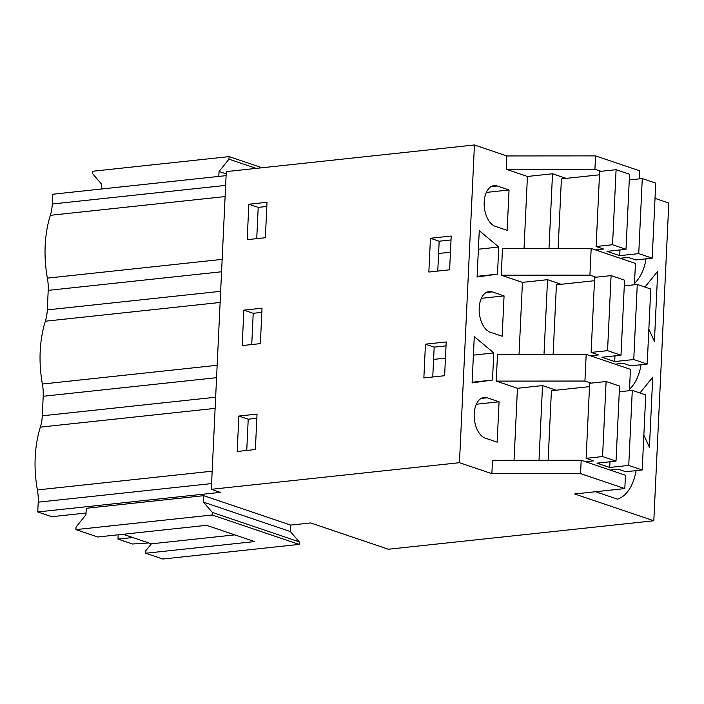 <?xml version="1.0" encoding="UTF-8"?>
<svg xmlns="http://www.w3.org/2000/svg" width="704" height="704" viewBox="0 0 704 704"><rect width="100%" height="100%" fill="white"/><g stroke="black" fill="none" stroke-linecap="round" stroke-linejoin="round"><path stroke-width="1.06" d="M634.436 284.777L635.448 263.428L591.184 248.45L589.926 275.132L596.077 277.209M519.042 354.402L522.438 282.374L501.239 275.194L502.498 248.512L591.184 248.45M524.031 248.494L527.428 176.466L506.229 169.286L506.862 155.945L595.549 155.883L639.813 170.861L639.434 178.869M514.043 460.31L517.44 388.282L496.241 381.102L497.499 354.42L586.186 354.35L630.45 369.336L629.446 390.676M491.876 473.669L492.51 460.328L581.196 460.258L625.46 475.244L624.826 488.585L580.562 473.607L491.876 473.669L459.457 462.695L211.306 489.315L220.317 492.369L37.752 511.949L51.779 516.701L86.038 513.022M655.019 198.378L668.8 203.051L653.814 520.766L574.64 493.97L624.826 488.585M548.997 248.477L552.517 173.774L566.148 178.385M527.428 176.466L552.517 173.774M506.862 155.945L474.443 144.971L459.457 462.695M499.066 401.799L497.165 442.165L485.32 438.152A20.671 11.977 83.9 0 1 474.179 416.557A20.671 11.977 83.9 0 1 484.07 397.417A20.671 11.977 83.9 0 1 487.221 397.786L499.066 401.799L476.344 404.237M509.054 189.983L507.153 230.349L495.308 226.336A20.671 11.977 83.9 0 1 484.167 204.741A20.671 11.977 83.9 0 1 494.058 185.61A20.671 11.977 83.9 0 1 497.209 185.979L509.054 189.983L486.332 192.421M502.154 336.257L504.064 295.891L492.219 291.887A20.671 11.977 83.9 0 0 489.06 291.518A20.671 11.977 83.9 0 0 479.178 310.649A20.671 11.977 83.9 0 0 490.31 332.244L502.154 336.257M498.766 247.034L497.49 274.146L477.083 276.998L479.266 230.674L498.766 247.034L478.394 249.216M493.768 352.933L492.492 380.054L472.094 382.906L474.276 336.582L493.768 352.933L473.405 355.124M501.239 275.194L589.926 275.132M595.998 491.674A46.974 27.21 83.9 0 0 596.288 491.973L617.452 499.136A46.974 27.21 83.9 0 0 636.064 470.642M639.971 392.973L652.731 377.194L649.431 447.295L643.852 435.125M634.515 283.228A46.974 27.21 83.9 0 0 646.052 258.826M644.961 287.065L657.73 271.286L654.421 341.387L648.85 329.226M629.517 389.136A46.974 27.21 83.9 0 0 641.062 364.734M225.113 196.566L50.345 215.31A32.023 18.55 83.9 0 0 52.272 204.002L52.738 194.234L226.098 175.63M474.443 144.971L226.292 171.591L211.306 489.315M601.066 171.31L594.915 169.224L595.549 155.883M506.229 169.286L594.915 169.224M257.039 414.093L255.367 449.53L237.195 451.484L238.867 416.046L257.039 414.093M446.213 341.942L444.62 375.716L423.861 377.942L425.454 344.168L446.213 341.942M248.855 204.23L267.027 202.277L265.355 237.723L247.183 239.668L248.855 204.23L258.21 207.39L256.731 238.647M430.443 238.26L428.85 272.034L449.618 269.808L451.211 236.034L430.443 238.26L439.173 241.217L451.026 239.95M262.029 308.185L260.357 343.631L242.194 345.576L243.866 310.138L262.029 308.185M437.765 271.084L439.173 241.217M450.446 252.217L438.592 253.484M497.49 274.146L477.118 276.329M123.165 534.266L151.386 543.822L145.86 550.686L145.737 553.247L254.584 541.57L206.58 525.316L97.733 536.994L75.918 529.61L76.032 527.058L85.958 514.738L86.258 508.279L203.764 495.669L290.664 525.087L310.658 522.94L388.362 549.243L653.814 520.766M290.664 525.087L290.365 531.546L299.218 541.851L299.094 544.403L162.818 559.029L145.737 553.247M218.821 176.414L219.05 171.486L226.178 173.906M219.05 171.486L228.967 159.174L229.09 156.614L92.814 171.239L92.69 173.791L101.552 184.096L101.314 189.015M221.566 271.77L48.206 290.374L47.282 309.901L220.642 291.306M48.206 290.374A32.023 18.55 83.9 0 0 47.379 278.124A85.404 49.474 83.9 0 1 50.345 215.31M215.125 408.373L40.357 427.126A85.404 49.474 83.9 0 0 37.391 489.94A32.023 18.55 83.9 0 1 38.21 502.181L37.752 511.949M40.357 427.126A32.023 18.55 83.9 0 0 42.284 415.809L43.208 396.273A32.023 18.55 83.9 0 0 42.39 384.032A85.404 49.474 83.9 0 1 45.346 321.218A32.023 18.55 83.9 0 0 47.282 309.901M266.825 206.466L258.21 207.39M229.09 156.614L262.02 167.763M256.194 168.388L228.967 159.174M132.783 537.522L117.99 539.106L118.193 534.802M117.99 539.106L132.449 544.007L148.843 542.96M432.766 376.992L434.174 347.125L446.028 345.858M425.454 344.168L434.174 347.125M445.456 358.125L433.602 359.392M492.492 380.054L472.12 382.237M586.186 354.35L584.927 381.04L496.241 381.102M591.078 383.117L584.927 381.04M522.438 282.374L547.527 279.682L561.158 284.293M544.007 354.385L547.527 279.682M243.866 310.138L253.211 313.298L251.742 344.555M261.835 312.374L253.211 313.298M504.064 295.891L481.334 298.329M581.196 460.258L580.562 473.607M539.009 460.293L542.529 385.59L556.16 390.201M517.44 388.282L542.529 385.59M75.918 529.61L212.194 514.994L299.094 544.403M203.764 495.669L203.456 502.137L212.309 512.433L212.194 514.994M203.456 502.137L290.365 531.546M238.867 416.046L248.222 419.206L246.743 450.463M256.837 418.282L248.222 419.206M299.218 541.851L212.309 512.433M151.386 543.822L234.81 534.873M645.744 394.926L632.289 390.377L628.751 465.423L642.206 469.982L645.744 394.926M548.126 460.284L551.408 390.711L589.503 386.628M589.662 383.275L606.1 381.506L602.562 456.562L586.124 458.322L589.662 383.275M602.562 456.562L616.018 461.12L619.555 386.065L606.1 381.506M619.291 391.767L632.289 390.377M610.201 470.078L618.288 469.216L625.768 471.742L642.206 469.982M586.124 458.322L593.604 460.856L585.517 461.727M609.981 461.762L609.717 467.465L596.983 463.162L616.018 461.12M628.751 465.423L609.717 467.465M650.742 289.018L637.287 284.469L633.75 359.524L647.205 364.074L650.742 289.018M553.124 354.376L556.406 284.803L594.493 280.72M594.651 277.367L611.09 275.598L607.552 350.654L591.114 352.414L594.651 277.367M607.552 350.654L621.007 355.212L624.554 280.157L611.09 275.598M624.281 285.859L637.287 284.469M615.199 364.17L623.286 363.308L630.766 365.842L647.205 364.074M591.114 352.414L598.594 354.948L590.515 355.819M614.979 355.854L614.706 361.566L601.973 357.254L621.007 355.212M633.75 359.524L614.706 361.566M655.741 183.119L642.277 178.561L638.739 253.616L652.194 258.166L655.741 183.119M558.122 248.468L561.396 178.895L599.491 174.812M599.65 171.459L616.088 169.699L612.55 244.746L596.112 246.514L599.65 171.459M612.55 244.746L626.006 249.304L629.543 174.249L616.088 169.699M629.279 179.951L642.277 178.561M620.198 258.262L628.276 257.4L635.756 259.934L652.194 258.166M596.112 246.514L603.592 249.04L595.505 249.911M619.978 249.946L619.705 255.658L606.971 251.346L626.006 249.304M638.739 253.616L619.705 255.658M491.049 186.639L497.209 185.979M52.272 204.002L225.641 185.398M222.147 259.38L47.379 278.124M43.208 396.273L216.568 377.678M42.284 415.809L215.653 397.214M220.114 302.465L45.346 321.218M217.158 365.288L42.39 384.032M486.05 292.547L492.219 291.887M481.061 398.455L487.221 397.786M38.21 502.181L211.578 483.586M212.159 471.187L37.391 489.94"/></g></svg>
